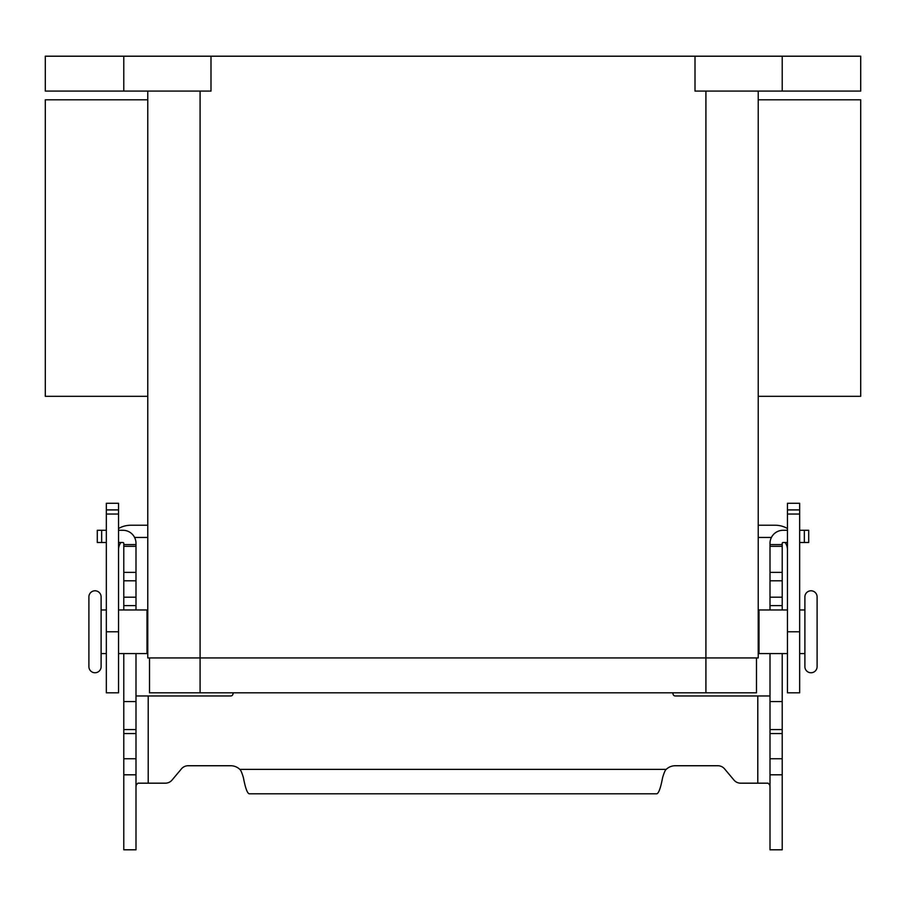 <?xml version="1.0" encoding="UTF-8"?>
<svg xmlns="http://www.w3.org/2000/svg" width="906" height="906" viewBox="0 0 906 906"><rect width="100%" height="100%" fill="white"/><g stroke="black" fill="none" stroke-linecap="round" stroke-linejoin="round"><path stroke-width="1.36" d="M782.218 653.577L782.218 849.794L769.998 849.794L769.998 653.577M123.782 653.577L123.782 849.794L136.002 849.794L136.002 653.577M740.644 783.18A8.72 8.72 0 0 1 733.962 780.066A8.72 8.72 0 0 0 740.644 783.18L768.129 783.18L769.817 785.106L769.998 786.974M123.782 609.976L123.782 543.374A0.872 0.872 0 0 0 122.91 542.501L118.55 542.501M118.55 530.282L122.91 530.282A13.08 13.08 0 0 1 136.002 543.374L136.002 609.976M136.002 786.974L136.183 785.106L137.871 783.18L165.356 783.18A8.72 8.72 0 0 0 172.038 780.066L181.449 768.854A8.72 8.72 0 0 1 188.131 765.74L230.758 765.74A13.08 13.08 0 0 1 239.807 769.375C240.758 770.021 241.959 772.773 243.397 777.631C245.322 787.835 247.247 793.226 249.173 793.792L656.827 793.792C658.753 793.237 660.678 787.846 662.603 777.631C664.041 772.773 665.242 770.021 666.193 769.375A13.08 13.08 0 0 1 675.242 765.74L717.869 765.74A8.72 8.72 0 0 1 724.551 768.854L733.962 780.066M233.284 692.818L232.865 694.358A2.186 2.186 0 0 1 230.758 695.967L136.002 695.967M123.782 701.55L136.002 701.55M123.782 544.574L136.002 544.574M106.342 542.501L97.293 542.501L97.293 530.282L106.342 530.282M769.998 695.967L675.242 695.967A2.186 2.186 0 0 1 673.135 694.358L672.716 692.818M787.45 542.501L783.09 542.501A0.872 0.872 0 0 0 782.218 543.374L782.218 609.976M769.998 609.976L769.998 543.374A13.08 13.08 0 0 1 783.09 530.282L787.45 530.282M782.218 701.55L769.998 701.55M782.218 544.574L769.998 544.574M799.658 530.282L808.707 530.282L808.707 542.501L799.658 542.501M799.658 609.976L804.89 609.976L804.89 596.895A6.104 6.104 0 0 1 810.995 590.791A6.104 6.104 0 0 1 817.099 596.895L817.099 666.657A6.104 6.104 0 0 1 810.995 672.762A6.104 6.104 0 0 1 804.89 666.657L804.89 653.577L799.658 653.577M95.005 590.791A6.104 6.104 0 0 0 88.901 596.895L88.901 666.657A6.104 6.104 0 0 0 95.005 672.762A6.104 6.104 0 0 0 101.11 666.657L101.11 596.895A6.104 6.104 0 0 0 95.005 590.791M804.89 596.895L804.89 666.657M787.45 653.577L759.013 653.577L759.013 609.976L787.45 609.976M759.013 644.857L758.231 644.857L758.231 657.937L758.231 91.087L758.231 99.807L860.7 99.807L860.7 396.318L758.231 396.318L758.231 618.696L759.013 618.696M118.55 653.577L146.987 653.577L146.987 609.976L118.55 609.976M106.342 609.976L101.11 609.976M101.11 653.577L106.342 653.577M146.987 644.857L147.769 644.857L147.769 657.937L147.769 91.087L147.769 99.807L45.3 99.807L45.3 396.318L147.769 396.318L147.769 618.696L146.987 618.696M756.487 657.937L756.487 692.818L149.513 692.818L149.513 657.937M147.769 657.937L758.231 657.937M123.782 91.087L123.782 56.206L45.3 56.206L45.3 91.087L210.996 91.087L210.996 56.206L695.004 56.206L695.004 91.087L860.7 91.087L860.7 56.206L782.218 56.206L782.218 91.087M123.782 56.206L210.996 56.206M695.004 56.206L782.218 56.206M758.231 525.242L775.23 525.242A24.417 24.417 0 0 1 787.45 528.515M787.45 549.659A12.208 12.208 0 0 0 785.128 542.501M799.658 509.908L799.658 692.818L787.45 692.818L787.45 503.283L799.658 503.283L799.658 509.908L787.45 509.908M771.425 537.451L758.231 537.451M118.55 528.515A24.417 24.417 0 0 1 130.77 525.242L147.769 525.242M134.575 537.451L147.769 537.451M120.872 542.501A12.208 12.208 0 0 0 118.55 549.659M118.55 509.908L118.55 503.283L106.342 503.283L106.342 509.908L118.55 509.908L118.55 692.818L106.342 692.818L106.342 509.908M148.21 695.967L148.21 783.18M123.782 758.741L136.002 758.741M123.782 733.577L136.002 733.577M123.782 729.579L136.002 729.579M123.782 605.616L136.002 605.616M123.782 597.19L136.002 597.19M123.782 580.791L136.002 580.791M123.782 572.365L136.002 572.365M123.782 546.318L136.002 546.318M101.653 542.501L101.653 530.282M239.807 769.375L666.193 769.375M757.79 783.18L757.79 695.967M782.218 758.741L769.998 758.741M782.218 733.577L769.998 733.577M782.218 729.579L769.998 729.579M782.218 605.616L769.998 605.616M782.218 597.19L769.998 597.19M782.218 580.791L769.998 580.791M782.218 572.365L769.998 572.365M782.218 546.318L769.998 546.318M804.347 542.501L804.347 530.282M705.91 692.818L705.91 91.087M200.09 692.818L200.09 91.087M799.658 514.042L787.45 514.042M799.658 631.776L787.45 631.776M106.342 514.042L118.55 514.042M106.342 631.776L118.55 631.776M123.782 774.8L136.002 774.8M782.218 774.8L769.998 774.8"/></g></svg>
